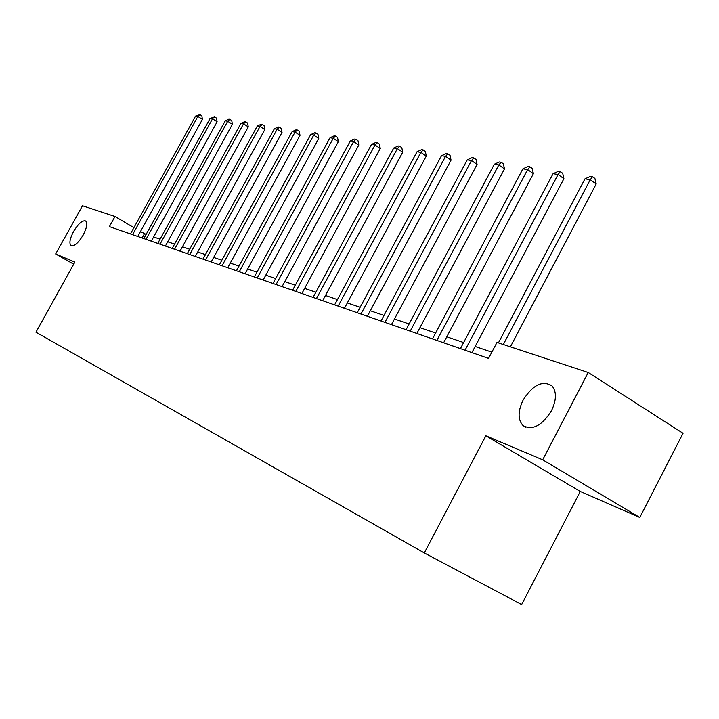 <?xml version="1.0" encoding="UTF-8"?>
<svg xmlns="http://www.w3.org/2000/svg" width="719" height="719" viewBox="0 0 719 719"><rect width="100%" height="100%" fill="white"/><g stroke="black" fill="none" stroke-linecap="round" stroke-linejoin="round"><path stroke-width="1.08" d="M523.081 400.124C532.887 384.8 542.53 380.054 552.012 385.896C556.731 391.72 556.551 400.007 551.464 410.774C541.937 425.72 532.473 430.672 523.081 425.603C517.77 419.833 517.77 411.34 523.081 400.124M73.554 231.509C78.371 223.6 82.406 220.086 85.669 220.976C87.7 223.16 86.855 227.869 83.134 235.104C78.326 243.004 74.3 246.527 71.055 245.682C68.97 243.489 69.806 238.771 73.554 231.509M639.784 517.446L542.692 459.809L485.864 435.795L580.269 491.463L639.784 517.446L683.05 433.287L588.223 372.496L496.991 342.415L488.552 358.395L109.396 226.602L115.004 216.491L82.478 205.769L55.66 253.978L73.715 264.179M580.269 491.463L521.652 604.553L424.3 552.947L35.95 332.214L74.866 262.093L55.66 253.978M542.692 459.809L588.223 372.496M485.864 435.795L424.3 552.947M146.128 234.421L140.493 231.527M133.923 227.644L115.004 216.491M491.85 352.157L475.16 346.477M463.638 342.55L446.787 336.816M435.633 333.014L419.932 327.666M409.12 323.99L394.47 318.993M383.991 315.425L370.303 310.77M360.129 307.301L347.331 302.942M337.454 299.58L325.464 295.5M315.866 292.229L304.64 288.4M295.293 285.218L284.769 281.632M275.674 278.541L265.787 275.17M256.935 272.159L247.651 268.996M239.014 266.057L230.287 263.082M221.865 260.215L213.66 257.42M205.445 254.616L197.725 251.992M189.699 249.259L182.428 246.779M174.582 244.109L167.734 241.782M160.076 239.166L153.623 236.973M142.119 237.98L144.402 233.837M137.769 236.461L202.425 119.354L197.887 116.433L132.566 234.655M195.586 116.065L199.999 114.591L197.887 116.433L195.586 116.065L130.454 233.918M199.999 114.591L201.814 115.759L202.425 119.354M151.305 241.171L217.12 121.763L212.509 118.788L146.02 239.337M210.128 118.41L214.648 116.909L212.509 118.788L210.128 118.41L143.836 238.573M214.648 116.909L216.482 118.096L217.12 121.763M165.379 246.06L232.39 124.27L227.716 121.241L160.022 244.199M225.236 120.846L228.876 119.156L229.864 119.318L227.716 121.241L225.236 120.846L157.74 243.408M229.864 119.318L231.734 120.531L232.39 124.27M180.029 251.156L248.271 126.877L243.534 123.794L174.582 249.259M240.955 123.371L244.667 121.664L245.7 121.826L243.534 123.794L240.955 123.371L172.209 248.432M245.7 121.826L247.597 123.057L248.271 126.877M195.271 256.449L264.808 129.591L259.999 126.445L189.744 254.535M257.312 126.014L261.105 124.261L262.183 124.432L259.999 126.445L257.312 126.014L187.273 253.672M262.183 124.432L264.107 125.69L264.808 129.591M211.17 261.977L282.037 132.413L277.157 129.213L205.553 260.026M274.361 128.764L278.235 126.975L279.358 127.155L277.157 129.213L274.361 128.764L202.974 259.128M279.358 127.155L281.309 128.431L282.037 132.413M227.743 267.738L300.003 135.361L295.051 132.098L222.036 265.76M292.13 131.622L296.093 129.797L297.271 129.986L295.051 132.098L292.13 131.622L219.349 264.817M297.271 129.986L299.248 131.298L300.003 135.361M245.053 273.759L318.751 138.443L313.727 135.109L239.256 271.737M310.68 134.615L314.733 132.754L315.956 132.943L313.727 135.109L310.68 134.615L236.443 270.766M315.956 132.943L317.969 134.282L318.751 138.443M263.145 280.042L338.334 141.652L333.239 138.246L257.249 277.992M330.048 137.733L334.209 135.837L335.485 136.035L333.239 138.246L330.048 137.733L254.31 276.977M335.485 136.035L337.526 137.401L338.334 141.652M282.064 286.62L358.817 145.013L353.64 141.535L276.069 284.535M350.306 141.005L354.566 139.055L355.905 139.27L353.64 141.535L350.306 141.005L272.995 283.466M355.905 139.27L357.972 140.663L358.817 145.013M301.872 293.505L380.261 148.527L375.003 144.986L295.788 291.393M371.516 144.42L375.875 142.434L377.277 142.65L375.003 144.986L371.516 144.42L292.561 290.269M377.277 142.65L379.371 144.07L380.261 148.527M322.651 300.731L402.721 152.221L397.391 148.59L316.45 298.574M393.733 147.997L398.209 145.966L399.674 146.2L397.391 148.59L393.733 147.997L313.071 297.396M399.674 146.2L401.804 147.647L402.721 152.221M344.446 308.307L426.295 156.086L420.876 152.374L338.146 306.114M417.038 151.754L421.631 149.669L423.167 149.92L420.876 152.374L417.038 151.754L334.596 304.883M423.167 149.92L425.333 151.403L426.295 156.086M367.355 316.27L451.047 160.148L445.546 156.356L360.947 314.041M441.511 155.699L446.229 153.569L447.847 153.821L445.546 156.356L441.511 155.699L357.217 312.747M447.847 153.821L450.049 155.34L451.047 160.148M391.451 324.646L477.083 164.417L471.493 160.535L384.935 322.382M467.251 159.852L472.095 157.659L473.803 157.928L471.493 160.535L467.251 159.852L381.007 321.016M473.803 157.928L476.032 159.483L477.083 164.417M416.84 333.472L504.486 168.911L498.824 164.939L410.207 331.162M494.348 164.22L499.328 161.973L501.125 162.26L498.824 164.939L494.348 164.22L406.064 329.724M501.125 162.26L503.39 163.851L504.486 168.911M443.623 342.774L533.39 173.656L527.638 169.585L436.873 340.429M522.911 168.821L528.043 166.52L529.939 166.817L527.638 169.585L522.911 168.821L432.496 338.91M529.939 166.817L532.24 168.444L533.39 173.656M471.916 352.616L563.912 178.663L558.061 174.483L465.04 350.225M553.073 173.683L558.357 171.32L560.362 171.634L558.061 174.483L553.073 173.683L460.421 348.616M560.362 171.634L562.698 173.306L563.912 178.663M510.382 346.837L596.177 183.956L590.245 179.678L503.336 344.509M584.969 178.824L590.416 176.389L592.537 176.73L590.245 179.678L584.969 178.824L498.411 342.891M592.537 176.73L594.91 178.438L596.177 183.956M523.081 425.603L525.742 427.203"/></g></svg>
